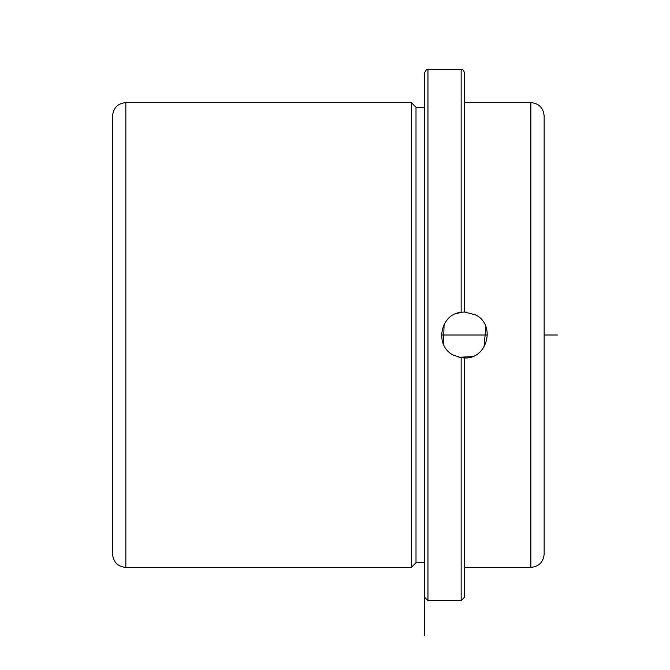 <?xml version="1.0" encoding="UTF-8"?>
<svg xmlns="http://www.w3.org/2000/svg" width="670" height="670" viewBox="0 0 670 670"><rect width="100%" height="100%" fill="white"/><g stroke="black" fill="none" stroke-linecap="round" stroke-linejoin="round"><path stroke-width="1" d="M464.478 357.964L464.478 597.263L461.153 600.588L461.153 357.721L464.478 357.964C487.392 359.296 496.219 324.657 475.482 314.85L464.478 312.036L464.478 72.737L464.478 223.587M461.153 357.721L453.464 355.15C434.277 346.047 439.989 314.146 461.153 312.279L464.478 312.036M485.876 326.675L484 347.085M472.191 356.624L458.908 357.278M443.456 344.254L444.101 324.414M455.617 313.811L461.873 312.187M463.112 312.078L466.555 312.136M530.866 102.611L530.866 567.389C538.931 566.602 543.362 562.172 544.149 554.107L544.149 115.893C543.362 107.828 538.931 103.398 530.866 102.611L464.478 102.611M112.568 229.952L112.568 115.893C113.356 107.828 117.786 103.398 125.851 102.611L125.851 567.389C117.786 566.602 113.356 562.172 112.568 554.107L112.568 229.952M424.638 225.815L424.638 635.587L424.638 562.741L416.003 562.741L411.355 567.389L411.355 102.611L125.851 102.611M416.003 562.741L416.003 107.259L411.355 102.611M424.638 597.263L424.638 72.737C426.103 69.822 427.209 68.709 427.954 69.412L427.954 600.588L424.638 597.263M441.513 335L487.433 335M544.149 335L557.432 335M461.153 312.279L461.153 69.412C462.401 68.993 463.506 70.099 464.478 72.737M530.866 567.389L464.478 567.389M411.355 567.389L125.851 567.389M424.638 107.259L416.003 107.259M461.153 69.412L427.954 69.412M461.153 600.588L427.954 600.588"/></g></svg>
